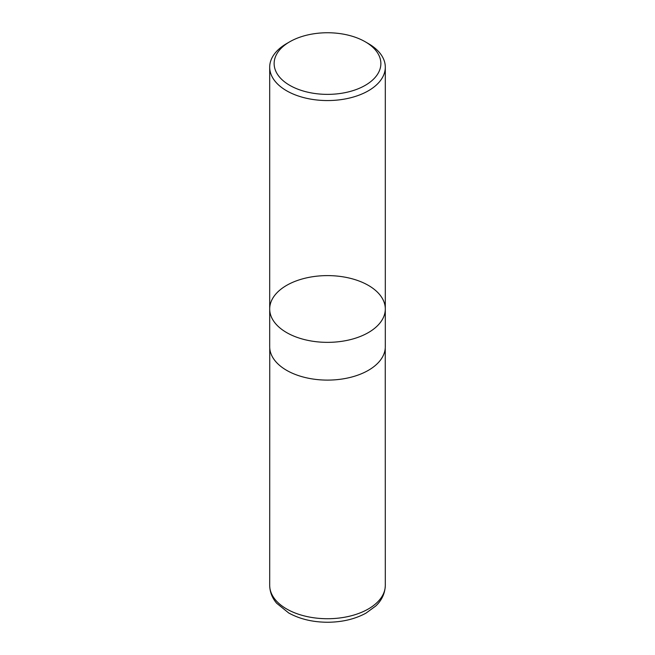 <?xml version="1.0" encoding="UTF-8"?>
<svg xmlns="http://www.w3.org/2000/svg" width="655" height="655" viewBox="0 0 655 655"><rect width="100%" height="100%" fill="white"/><g stroke="black" fill="none" stroke-linecap="round" stroke-linejoin="round"><path stroke-width="0.98" d="M368.372 43.59L365.236 41.773A53.366 30.81 180 0 1 365.236 85.346A53.366 30.81 180 0 1 289.764 85.346A53.366 30.81 180 0 1 289.764 41.773A53.366 30.81 180 0 1 365.236 41.773L368.372 43.59A57.804 33.372 180 0 1 385.304 67.187A57.804 33.372 180 0 1 327.5 100.559A57.804 33.372 180 0 1 269.696 67.187A57.804 33.372 180 0 1 286.628 43.59L289.764 41.773M286.628 332.576A57.804 33.372 0 0 0 349.623 339.814A57.804 33.372 0 0 0 385.304 308.98A57.804 33.372 180 0 1 349.623 339.814A57.804 33.372 180 0 1 286.628 332.576A57.804 33.372 180 0 1 269.696 308.98A57.804 33.372 0 0 0 286.628 332.576M385.304 346.732A57.804 33.372 180 0 1 327.5 380.105A57.804 33.372 180 0 1 269.696 346.732L269.696 308.98A57.804 33.372 180 0 1 305.377 278.146A57.804 33.372 180 0 1 368.372 285.383A57.804 33.372 180 0 1 385.304 308.98L385.304 346.732M385.304 585.357A57.804 33.372 180 0 1 327.5 618.729A57.804 33.372 180 0 1 269.696 585.357C269.844 592.038 272.177 598.015 276.697 603.28L288.708 612.974C299.9 619.122 312.918 622.209 327.77 622.25C342.27 622.135 355.01 619.098 365.989 613.137L375.708 606.047C379.45 602.575 384.952 595.878 385.304 585.357L385.255 348.132M269.696 67.187L269.696 308.98M385.304 67.187L385.304 308.98M269.745 348.132L269.696 585.357"/></g></svg>
